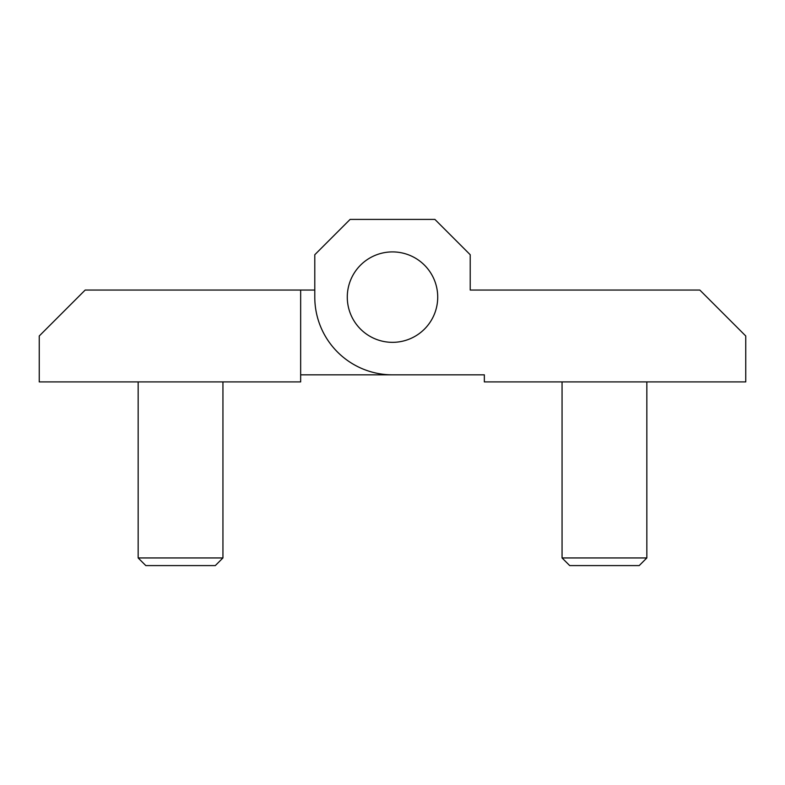 <?xml version="1.0" encoding="UTF-8"?>
<svg xmlns="http://www.w3.org/2000/svg" width="785" height="785" viewBox="0 0 785 785"><rect width="100%" height="100%" fill="white"/><g stroke="black" fill="none" stroke-linecap="round" stroke-linejoin="round"><path stroke-width="1.18" d="M347.284 297.123A45.216 45.216 0 0 1 392.5 251.907A45.216 45.216 0 0 1 437.716 297.123A45.216 45.216 0 0 1 392.5 342.338A45.216 45.216 0 0 1 347.284 297.123A45.216 45.216 0 0 0 392.5 342.338A45.216 45.216 0 0 0 437.716 297.123A45.216 45.216 0 0 0 392.5 251.907A45.216 45.216 0 0 0 347.284 297.123M646.84 381.902L646.84 557.949L639.196 565.592L569.704 565.592L562.06 557.949L562.06 381.902M646.84 557.949L562.06 557.949M470.215 290.058L699.827 290.058L745.75 335.98L745.75 381.902L484.345 381.902L484.345 374.837L392.5 374.837A77.715 77.715 0 0 1 314.785 297.123L314.785 254.733L350.11 219.407L434.89 219.407L470.215 254.733L470.215 290.058L484.345 290.058M484.345 374.837L300.655 374.837M138.16 381.902L138.16 557.949L145.804 565.592L215.296 565.592L222.94 557.949L222.94 381.902M222.94 557.949L138.16 557.949M300.655 290.058L85.172 290.058L39.25 335.98L39.25 381.902L300.655 381.902L300.655 290.058L314.785 290.058"/></g></svg>
